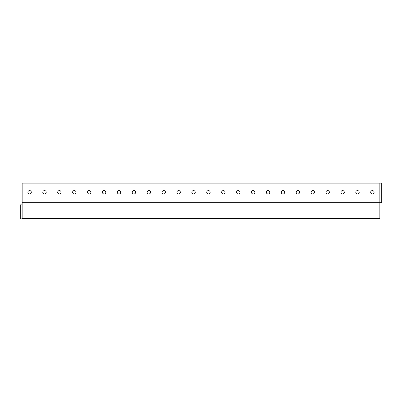 <?xml version="1.0" encoding="UTF-8"?>
<svg xmlns="http://www.w3.org/2000/svg" width="402" height="402" viewBox="0 0 402 402"><rect width="100%" height="100%" fill="white"/><g stroke="black" fill="none" stroke-linecap="round" stroke-linejoin="round"><path stroke-width="0.6" d="M379.855 183.116L22.145 183.116L22.145 202.703L381.9 202.703L381.9 183.116L379.855 183.116L379.855 218.884L20.1 218.884L20.1 204.834L22.145 204.834M22.145 202.703L22.145 218.884M27.894 192.272A1.703 1.703 0 0 0 29.597 193.975A1.703 1.703 0 0 0 31.301 192.272A1.703 1.703 0 0 0 29.597 190.568A1.703 1.703 0 0 0 27.894 192.272M42.798 192.272A1.703 1.703 0 0 0 44.501 193.975A1.703 1.703 0 0 0 46.205 192.272A1.703 1.703 0 0 0 44.501 190.568A1.703 1.703 0 0 0 42.798 192.272M57.702 192.272A1.703 1.703 0 0 0 59.406 193.975A1.703 1.703 0 0 0 61.109 192.272A1.703 1.703 0 0 0 59.406 190.568A1.703 1.703 0 0 0 57.702 192.272M72.606 192.272A1.703 1.703 0 0 0 74.31 193.975A1.703 1.703 0 0 0 76.013 192.272A1.703 1.703 0 0 0 74.31 190.568A1.703 1.703 0 0 0 72.606 192.272M87.51 192.272A1.703 1.703 0 0 0 89.214 193.975A1.703 1.703 0 0 0 90.917 192.272A1.703 1.703 0 0 0 89.214 190.568A1.703 1.703 0 0 0 87.51 192.272M102.415 192.272A1.703 1.703 0 0 0 104.118 193.975A1.703 1.703 0 0 0 105.821 192.272A1.703 1.703 0 0 0 104.118 190.568A1.703 1.703 0 0 0 102.415 192.272M117.319 192.272A1.703 1.703 0 0 0 119.022 193.975A1.703 1.703 0 0 0 120.726 192.272A1.703 1.703 0 0 0 119.022 190.568A1.703 1.703 0 0 0 117.319 192.272M132.228 192.272A1.703 1.703 0 0 0 133.931 193.975A1.703 1.703 0 0 0 135.635 192.272A1.703 1.703 0 0 0 133.931 190.568A1.703 1.703 0 0 0 132.228 192.272M147.132 192.272A1.703 1.703 0 0 0 148.835 193.975A1.703 1.703 0 0 0 150.539 192.272A1.703 1.703 0 0 0 148.835 190.568A1.703 1.703 0 0 0 147.132 192.272M162.036 192.272A1.703 1.703 0 0 0 163.74 193.975A1.703 1.703 0 0 0 165.443 192.272A1.703 1.703 0 0 0 163.74 190.568A1.703 1.703 0 0 0 162.036 192.272M176.94 192.272A1.703 1.703 0 0 0 178.644 193.975A1.703 1.703 0 0 0 180.347 192.272A1.703 1.703 0 0 0 178.644 190.568A1.703 1.703 0 0 0 176.94 192.272M191.844 192.272A1.703 1.703 0 0 0 193.548 193.975A1.703 1.703 0 0 0 195.251 192.272A1.703 1.703 0 0 0 193.548 190.568A1.703 1.703 0 0 0 191.844 192.272M206.749 192.272A1.703 1.703 0 0 0 208.452 193.975A1.703 1.703 0 0 0 210.156 192.272A1.703 1.703 0 0 0 208.452 190.568A1.703 1.703 0 0 0 206.749 192.272M221.653 192.272A1.703 1.703 0 0 0 223.356 193.975A1.703 1.703 0 0 0 225.06 192.272A1.703 1.703 0 0 0 223.356 190.568A1.703 1.703 0 0 0 221.653 192.272M236.557 192.272A1.703 1.703 0 0 0 238.26 193.975A1.703 1.703 0 0 0 239.964 192.272A1.703 1.703 0 0 0 238.26 190.568A1.703 1.703 0 0 0 236.557 192.272M251.461 192.272A1.703 1.703 0 0 0 253.165 193.975A1.703 1.703 0 0 0 254.868 192.272A1.703 1.703 0 0 0 253.165 190.568A1.703 1.703 0 0 0 251.461 192.272M266.365 192.272A1.703 1.703 0 0 0 268.069 193.975A1.703 1.703 0 0 0 269.772 192.272A1.703 1.703 0 0 0 268.069 190.568A1.703 1.703 0 0 0 266.365 192.272M281.274 192.272A1.703 1.703 0 0 0 282.978 193.975A1.703 1.703 0 0 0 284.681 192.272A1.703 1.703 0 0 0 282.978 190.568A1.703 1.703 0 0 0 281.274 192.272M296.179 192.272A1.703 1.703 0 0 0 297.882 193.975A1.703 1.703 0 0 0 299.585 192.272A1.703 1.703 0 0 0 297.882 190.568A1.703 1.703 0 0 0 296.179 192.272M311.083 192.272A1.703 1.703 0 0 0 312.786 193.975A1.703 1.703 0 0 0 314.49 192.272A1.703 1.703 0 0 0 312.786 190.568A1.703 1.703 0 0 0 311.083 192.272M325.987 192.272A1.703 1.703 0 0 0 327.69 193.975A1.703 1.703 0 0 0 329.394 192.272A1.703 1.703 0 0 0 327.69 190.568A1.703 1.703 0 0 0 325.987 192.272M340.891 192.272A1.703 1.703 0 0 0 342.594 193.975A1.703 1.703 0 0 0 344.298 192.272A1.703 1.703 0 0 0 342.594 190.568A1.703 1.703 0 0 0 340.891 192.272M355.795 192.272A1.703 1.703 0 0 0 357.499 193.975A1.703 1.703 0 0 0 359.202 192.272A1.703 1.703 0 0 0 357.499 190.568A1.703 1.703 0 0 0 355.795 192.272M370.699 192.272A1.703 1.703 0 0 0 372.403 193.975A1.703 1.703 0 0 0 374.106 192.272A1.703 1.703 0 0 0 372.403 190.568A1.703 1.703 0 0 0 370.699 192.272M20.1 204.834L20.1 218.884M379.855 218.331L22.145 218.331M20.738 204.834L20.738 218.884M381.262 183.116L381.262 202.703"/></g></svg>
